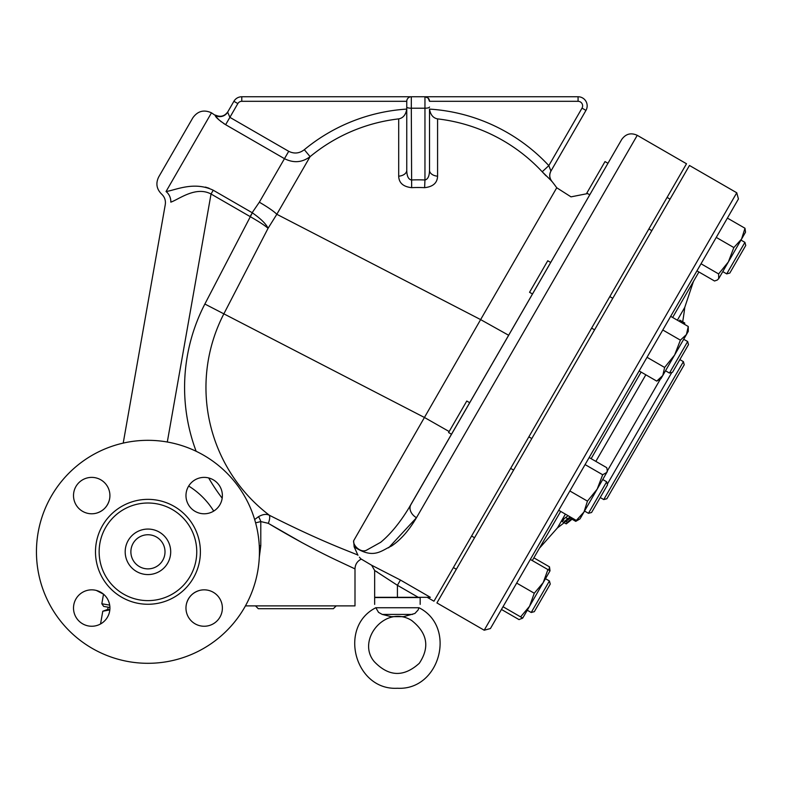 <?xml version="1.0" encoding="UTF-8"?>
<svg xmlns="http://www.w3.org/2000/svg" width="785" height="785" viewBox="0 0 785 785"><rect width="100%" height="100%" fill="white"/><g stroke="black" fill="none" stroke-linecap="round" stroke-linejoin="round"><path stroke-width="1.18" d="M147.943 663.305A111.49 111.49 0 0 0 244.498 496.071A111.49 111.49 0 0 0 51.388 496.071A111.49 111.49 0 0 0 147.943 663.305M109.92 608.041A18.202 18.202 0 0 1 82.611 623.81A18.202 18.202 0 0 1 82.611 592.283A18.202 18.202 0 0 1 109.92 608.041M204.179 589.839A18.202 18.202 0 0 1 219.937 617.147A18.202 18.202 0 0 1 188.41 617.147A18.202 18.202 0 0 1 204.179 589.839M185.976 495.58A18.202 18.202 0 0 1 213.275 479.821A18.202 18.202 0 0 1 213.275 511.349A18.202 18.202 0 0 1 185.976 495.58M91.717 513.783A18.202 18.202 0 0 1 75.949 486.484A18.202 18.202 0 0 1 107.476 486.484A18.202 18.202 0 0 1 91.717 513.783M147.943 600.623A48.807 48.807 0 0 0 190.215 527.412A48.807 48.807 0 0 0 105.681 527.412A48.807 48.807 0 0 0 147.943 600.623M147.943 574.571A22.755 22.755 0 0 0 167.647 540.433A22.755 22.755 0 0 0 128.24 540.433A22.755 22.755 0 0 0 147.943 574.571M147.943 568.88A17.064 17.064 0 0 0 162.721 543.279A17.064 17.064 0 0 0 133.165 543.279A17.064 17.064 0 0 0 147.943 568.88M109.684 605.137L101.824 603.753L103.512 594.176A18.202 18.202 0 0 0 96.388 590.457L103.512 594.176M101.824 603.753L103.669 606.393L109.91 607.492M108.144 607.178L107.751 609.415L109.831 609.788M109.822 609.916L102.786 611.23L100.539 623.967M186.585 603.371C188.606 596.757 192.914 592.449 199.498 590.457M109.301 500.261C107.29 506.874 102.982 511.182 96.388 513.174M166.047 191.511A11.373 9.675 69.1 0 1 170.816 202.147C163.457 205.474 163.457 205.474 170.816 202.147C178.754 199.469 195.671 185.81 211.037 194.013L213.226 190.225C193.767 180.913 175.222 190.333 166.047 191.511C160.081 194.906 160.081 194.906 166.047 191.511L211.479 112.824L215.247 115.395C215.247 116.906 218.711 120.007 225.638 124.697L223.617 123.451M357.98 555.28L357.842 555.005C361.728 560.107 361.728 560.107 357.842 555.005L354.143 546.821L357.842 555.005L346.931 550.628C322.969 541.101 297.132 529.316 269.422 515.284A160.405 160.405 0 0 1 223.862 313.843L268.068 228.298C266.086 223.931 260.846 218.77 252.348 212.823L250.062 216.552C259.07 221.694 265.065 225.619 268.068 228.298L276.82 214.285L480.626 319.603L353.633 540.796C352.848 545.595 360.737 553.033 366.35 550.285L380.696 542.288C391.185 533.623 401.243 521.083 410.879 504.657L451.532 434.252L410.879 504.657A11.373 8.517 30 0 0 416.472 517.717L388.634 547.822M192.835 117.819L158.707 176.939L192.835 117.819C197.683 111.048 203.894 109.38 211.479 112.824M205.435 187.095L209.095 188.243M259.315 557.007L260.787 545.761L260.787 521.574L268.303 523.33C293.237 538.255 316.473 550.785 338.021 560.922L354.997 568.889L354.997 605.883L245.45 605.883M259.276 545.761L260.787 545.761M255.606 522.849L260.787 521.574A10.764 5.966 -115.1 0 0 258.5 516.687L254.654 519.533M268.391 523.379L268.323 523.34A10.764 4.553 -62.6 0 0 269.422 515.284C266.458 513.763 262.818 514.234 258.5 516.687M252.348 212.823L204.865 304.03L424.744 417.64L449.157 431.534M398.692 118.888C403.127 118.054 405.816 114.787 406.758 109.095A178.578 178.578 0 0 0 304.325 149.69C299.419 153.477 294.218 154.017 288.713 151.309L229.887 117.348L225.638 124.697L284.474 158.668L259.335 202.206A22.755 2.708 -150 0 1 276.82 214.285L310.095 156.657A169.54 169.54 0 0 1 398.692 118.888L398.692 176.183C398.917 182.915 403.235 186.742 411.654 187.664A132.223 127.719 0 0 1 424.616 187.664C433.016 186.761 437.333 182.934 437.579 176.183L437.579 118.888A169.54 169.54 0 0 1 542.209 171.778L551.757 181.158C549.412 177.91 549.166 174.505 551.001 170.953L585.953 110.4A9.106 9.106 0 0 0 578.074 96.751L241.78 96.751A9.106 9.106 0 0 0 233.901 101.304L227.65 112.127L233.901 101.304L237.835 103.581A4.553 4.553 0 0 1 241.78 101.304L406.758 101.304A4.553 4.553 0 0 1 411.311 96.751A4.553 4.553 0 0 0 406.758 101.304L406.758 170.257A9.106 5.966 0 0 1 398.692 176.183M259.335 202.206L252.162 212.706L213.226 190.225M288.713 151.309L284.474 158.668C293.59 163.251 302.127 162.583 310.095 156.657L304.325 149.69M302.117 542.7L268.578 523.497M336.206 605.883L333.38 608.699L258.294 608.699L255.478 605.883M408.416 508.808L621.71 139.485L607.973 163.29L605.009 161.582L586.807 193.11L587.622 193.571L571.009 196.858L556.742 187.772L480.626 319.603L508.67 335.283L452.229 433.035L532.505 293.992L529.551 292.285L547.753 260.757L550.707 262.465L589.77 194.817L508.67 335.283L589.77 194.817L586.807 193.11M371.619 565.22L374.671 570.499L397.416 585.296L400.448 580.046L371.619 565.22L360.855 558.851M360.717 558.704L359.373 557.173M353.633 540.796L354.143 546.821C373.591 559.509 380.764 550.903 391.519 546.017C400.595 539.982 408.916 530.542 416.472 517.717L637.253 135.324C630.934 132.449 625.753 133.843 621.71 139.485M418.248 597.316L397.416 597.316L397.416 585.296L418.248 597.316L430.366 597.316L427.217 597.316L433.958 601.212L686.512 163.761L637.253 135.324M397.416 597.316L374.661 597.316L374.661 570.499M377.281 572.01L376.466 571.539M452.229 433.035L469.734 402.725L451.532 434.252L448.578 432.545L466.781 401.017L469.734 402.725L463.248 413.95M469.734 402.725L508.67 335.283M592.43 190.196L589.77 194.817M221.321 121.842L220.487 121.184M219.152 120.066L215.404 115.994M424.96 96.751L428.178 98.086L429.513 101.304A4.553 4.553 0 0 0 424.96 96.751L424.96 179.991C427.913 179.284 429.424 176.036 429.513 170.257L429.513 109.095C430.455 114.787 433.143 118.054 437.579 118.888M429.513 101.304L578.074 101.304A4.553 4.553 0 0 1 582.019 108.124L585.953 110.4L550.933 171.071L548.823 165.615L542.209 171.778M424.616 187.664L424.96 179.991A139.279 134.539 180 0 0 411.311 179.991C408.357 179.265 406.836 176.017 406.758 170.257M406.758 109.439L406.758 101.304M237.835 103.581L229.887 117.348L227.65 112.127A9.106 9.037 30 0 1 215.247 115.395M406.758 107.035A4.553 1.177 0 0 0 411.311 108.212L411.654 187.664M429.513 170.257A9.106 5.966 180 0 0 437.579 176.183M550.933 171.071A9.106 9.096 -150 0 0 551.688 181.276M546.056 175.85L542.572 172.16M429.513 109.439L429.513 109.095A178.578 178.578 0 0 1 548.823 165.615L582.019 108.124M436.911 602.919L689.465 165.468L736.762 192.776L484.198 630.218L436.911 602.919M484.198 630.218L490.419 628.549L493.529 623.172L738.43 198.988L736.762 192.776M698.915 271.973L672.647 317.474M641.119 372.08L591.134 458.666M560.676 511.408L532.299 560.568M682.685 321.821A325.373 325.373 0 0 0 684.775 307.347L677.357 320.201M645.829 374.808L595.844 461.384M565.396 514.136L557.438 527.913L539.364 548.322M681.341 322.498A305.699 152.849 30 0 0 681.733 321.271L679.722 320.113M563.748 520.112C560.657 521.888 561.295 521.005 565.651 517.482L565.151 517.845M570.224 516.922A327.482 293.453 -150 0 1 567.781 518.708L565.651 517.482A325.206 291.412 30 0 0 568.105 515.696M660.46 378.959L607.286 471.049M679.859 359.599L683.401 361.64L603.763 499.574L600.221 497.523M603.763 499.574L606.874 498.74L684.235 364.75L683.401 361.64M567.781 518.708C563.434 522.241 562.806 523.124 565.877 521.338A327.178 293.178 30 0 0 571.137 517.452M563.797 522.476L565.877 521.338L567.447 522.241L565.916 523.703L561.658 521.24M572.206 518.071A320.143 286.868 30 0 1 567.447 522.241C565.102 524.439 566.093 523.772 570.42 520.229A321.634 288.213 -150 0 0 572.628 518.316M572.913 518.473A327.63 327.63 0 0 1 569.321 521.466C565.416 524.586 565.377 524.557 569.184 521.387M566.24 523.889L564.179 522.702A325.373 325.373 0 0 1 557.438 527.913M684.54 324.342A323.253 279.941 -150 0 0 684.765 323.018L683.843 322.488A308.113 154.056 -150 0 1 683.45 323.714M683.617 323.812A326.629 326.629 0 0 0 683.843 322.488L681.733 321.271M572.039 519.209L575.758 521.358L577.858 520.004M728.343 261.964L733.847 247.56L741.531 239.121L744.994 228.249L745.524 232.193L728.343 261.964L718.687 278.685L718.618 273.926L728.343 261.964L725.438 266.988M716.254 237.404L733.847 247.56M701.025 263.77L718.618 273.926M696.943 270.845L714.536 281.001L717.264 280.049L718.687 278.685L717.264 280.049M639.147 370.952L656.741 381.108L662.795 375.495L664.62 367.449L674.619 355.016L680.389 340.15L686.433 334.538L688.268 326.501L670.675 316.335M647.026 357.293L664.62 367.449M607.286 470.519L607.286 471.628L579.987 518.924L576.298 520.435L583.981 511.997L587.445 501.124L597.169 489.153L602.674 474.748L606.825 472.433L607.286 470.519L606.756 467.683L589.162 457.527M558.704 510.27L576.298 520.435M530.326 559.43L550.03 570.803L543.2 582.627L547.92 569.586M533.869 557.841L549.49 566.858L550.03 570.803L546.036 577.731M548.901 570.155L549.49 566.858M727.401 218.093L744.994 228.249M662.795 329.994L680.389 340.15M585.08 464.592L602.674 474.748M569.851 490.968L587.445 501.124M534.271 593.234L543.2 582.627L529.551 606.275L534.271 593.234L516.677 583.078M520.612 616.882L529.551 606.275L522.722 618.099L503.018 606.726M501.448 609.454L519.042 619.61L522.604 618.03M523.193 617.295L521.76 618.659M688.268 330.259L688.268 331.378L660.96 378.664L656.741 381.108M597.169 489.153L602.743 479.517L606.677 481.784L588.475 513.312L584.54 511.045M531.219 612.496L534.33 611.662L550.256 584.069L549.421 580.969L531.219 612.496L527.275 610.22L529.551 606.275M543.2 582.627L545.477 578.692L549.421 580.969M726.714 273.887L729.824 273.052L732.16 269.01L745.75 245.46L744.916 242.359L726.714 273.887L722.769 271.61M669.458 373.061L672.559 372.227L688.494 344.635L687.66 341.534L669.458 373.061L665.513 370.785M594.579 329.828L591.625 328.12M588.475 513.312L591.586 512.487L607.511 484.894L606.677 481.784M374.661 604.381L374.661 597.552L420.171 597.552L420.171 604.381M375.809 607.688L375.829 607.747C374.347 603.292 374.347 603.292 375.829 607.747C337.795 626.891 354.908 690.712 397.416 688.249C439.924 690.712 457.047 626.891 419.013 607.747C420.495 603.292 420.495 603.292 419.013 607.747C420.495 603.292 420.495 603.292 419.013 607.747L418.081 610.033L414.882 613.477L403.627 616.657L391.215 616.657L382.246 614.419L412.596 614.419M419.013 607.747L375.829 607.747L378.547 612.369L382.246 614.419M147.943 604.264A52.448 52.448 0 0 0 193.365 525.587A52.448 52.448 0 0 0 102.521 525.587A52.448 52.448 0 0 0 147.943 604.264M167.303 442.014L211.037 194.013L249.973 216.493M213.716 511.084A77.362 77.362 0 0 0 188.675 486.043M204.865 304.03A181.796 181.796 0 0 0 196.142 451.277M208.682 477.947A181.796 181.796 0 0 0 222.184 498.21M430.366 597.316L400.448 580.046M241.78 101.304L241.78 96.751A9.106 9.106 0 0 0 233.901 101.304M429.513 107.035A4.553 1.177 0 0 1 424.96 108.212L411.311 108.212L411.311 96.751M585.953 110.4A9.106 9.106 0 0 0 578.074 96.751L578.074 101.304M607.315 484.178L671.842 372.424M107.751 609.415L102.786 611.23M123.216 443.103L165.272 204.591C165.87 200.43 164.634 196.907 161.553 194.042C156.539 189.018 155.587 183.317 158.707 176.939M361.139 559.175C357.224 561.226 355.173 564.474 354.997 568.889M215.424 115.101C220.487 117.397 224.628 116.288 227.856 111.764M556.742 187.772A170.649 170.649 0 0 0 551.757 181.158M684.775 307.347L693.42 281.491M579.026 519.474L575.758 521.358M688.268 331.378L688.268 326.501M744.916 242.359L740.981 240.082L744.916 242.359M670.037 199.125L667.083 197.418L670.037 199.125M651.835 230.653L648.881 228.945M607.973 163.29L605.009 161.582M687.66 341.534L683.715 339.257M612.781 298.3L609.827 296.593M531.798 438.56L528.845 436.852M513.596 470.087L510.642 468.38M474.542 537.735L471.589 536.027M456.34 569.262L453.387 567.555M411.654 620.484C427.423 632.955 429.974 647.223 419.308 663.266C403.824 677.308 388.83 676.798 374.347 661.726C355.85 640.217 385.72 603.861 411.86 620.601"/></g></svg>
